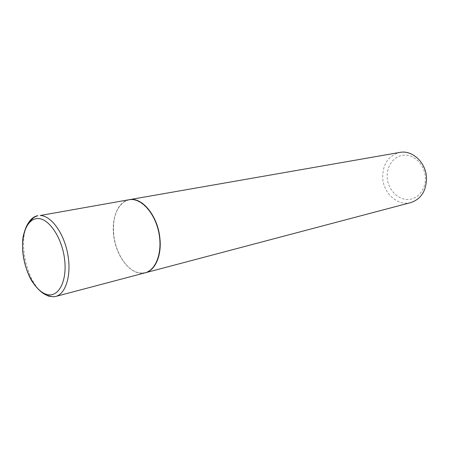 <?xml version="1.0" encoding="UTF-8"?>
<svg xmlns="http://www.w3.org/2000/svg" width="449" height="449" viewBox="0 0 449 449"><rect width="100%" height="100%" fill="white"/><g stroke="black" fill="none" stroke-linecap="round" stroke-linejoin="round"><path stroke-width="0.34" stroke-dasharray="2.25 1.68" d="M145.184 272.807L140.077 273.166C128.229 271.875 116.56 255.453 113.866 237.173C111.038 218.899 117.7 201.696 129.166 199.71M159.496 237.925C162.1 258.837 151.784 275.512 139.196 272.818C127.263 271.061 115.713 253.59 113.743 235.248C112.301 219.713 115.623 208.695 123.722 202.202C136.333 192.273 157.144 212.04 159.496 237.925M145.274 272.779L139.403 272.998C127.398 271.23 115.775 253.651 113.793 235.197C112.345 219.572 115.69 208.488 123.834 201.949L129.261 199.693M410.857 202.572C397.887 206.372 383.519 193.53 382.711 178.163C382.526 164.267 388.245 155.68 399.863 152.407M425.332 177.001C426.258 189.152 417.693 199.653 407.518 199.479C397.354 199.485 388.031 189.326 387.218 177.725C386.258 166.13 394.048 155.494 404.268 155.113C414.472 154.546 424.558 164.845 425.332 177.001M55.586 296.492L50.692 296.694L48.801 296.245M44.283 294.056C26.631 283.499 17.006 239.57 28.624 222.597"/><path stroke-width="0.67" d="M129.166 199.71L131.619 199.508C142.95 199.378 155.607 214.723 159.019 233.615C162.549 252.495 155.999 270.141 145.184 272.807L55.586 296.492C65.913 293.988 71.717 274.799 67.704 253.859C63.814 232.908 51.096 215.638 40.225 215.498L129.166 199.71M129.261 199.693L129.357 199.676C141.991 196.741 157.751 215.857 159.85 237.891C161.932 255.234 155.315 270.444 145.369 272.756L145.274 272.779M129.357 199.676L399.863 152.407C412.12 149.809 425.753 162.252 426.477 177.349C426.556 190.522 421.347 198.929 410.857 202.572L145.369 272.756M48.801 296.245L44.283 294.056M28.624 222.597C31.104 218.674 34.191 216.362 37.873 215.66C35.19 216.687 33.585 217.541 33.063 218.22L28.753 222.435C26.424 225.594 24.521 230.489 23.045 237.128C21.204 250.795 24.499 267.817 31.402 280.372C37.301 289.279 42.958 294.392 48.369 295.706C51.613 296.71 54.02 296.969 55.586 296.492M48.043 294.729C36.964 292.956 25.672 274.423 23.146 254.836C20.469 235.242 27.136 218.102 38.193 218.551C49.199 218.68 61.984 237.802 64.566 259.028C67.311 280.266 59.15 296.811 48.043 294.729"/></g></svg>
